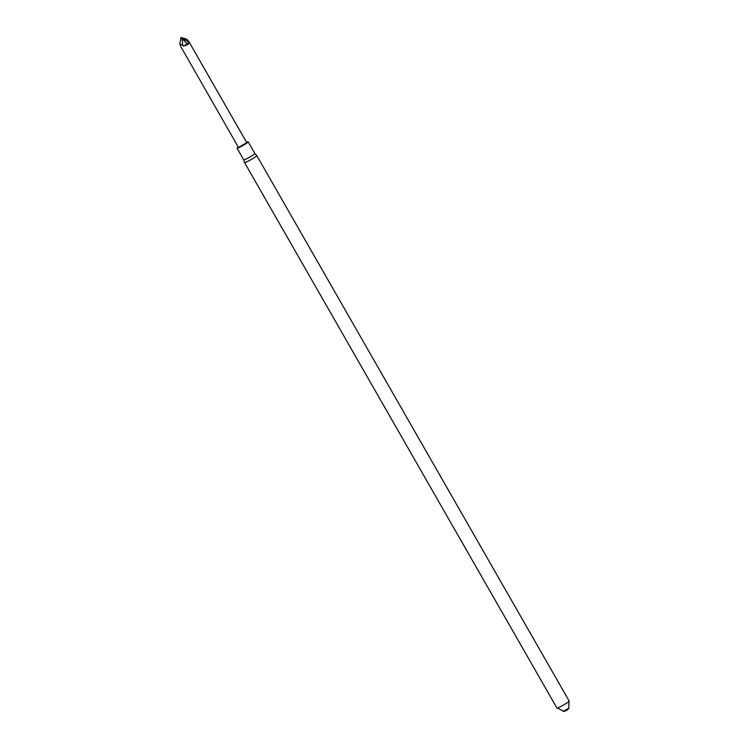 <?xml version="1.0" encoding="UTF-8"?>
<svg xmlns="http://www.w3.org/2000/svg" width="749" height="749" viewBox="0 0 749 749"><rect width="100%" height="100%" fill="white"/><g stroke="black" fill="none" stroke-linecap="round" stroke-linejoin="round"><path stroke-width="1.12" d="M244.577 162.617L556.975 708.105A7.041 0.58 -29.8 0 0 566.31 703.339A7.041 0.58 -29.8 0 0 569.203 701.101L256.795 155.623A7.041 0.58 150.2 0 1 256.795 155.623A7.041 0.58 150.2 0 1 253.902 157.861A7.041 0.58 150.2 0 1 244.577 162.617A7.041 0.58 150.2 0 1 244.567 162.608L243.753 159.902A6.404 0.524 150.2 0 1 243.753 159.893A6.404 0.524 150.2 0 0 249.576 157.178A6.404 0.524 150.2 0 0 254.866 153.536A6.404 0.524 150.2 0 1 254.866 153.536L256.795 155.614M563.211 711.372L568.865 708.133M246.608 142.376A6.404 0.524 150.2 0 1 248.191 141.87A6.404 0.524 150.2 0 1 242.891 145.512A6.404 0.524 150.2 0 1 237.077 148.236A6.404 0.524 150.2 0 1 238.313 147.122M181.061 47.103L238.482 147.431L246.777 142.675L188.926 41.663L186.894 39.294L180.977 37.506L179.797 43.788L183.589 46.11L187.84 44.584L189.347 42.468L181.043 37.469M180.687 46.494L179.797 43.788M187.793 44.64L181.97 38.33L182.793 45.595M189.347 42.468L183.589 46.11M568.968 701.448L568.781 708.264L566.487 710.548L563.847 711.344L557.387 708.077M569.043 708.179L566.843 710.361L563.164 711.55M237.077 148.236L243.762 159.902M248.191 141.87L254.866 153.536"/></g></svg>
